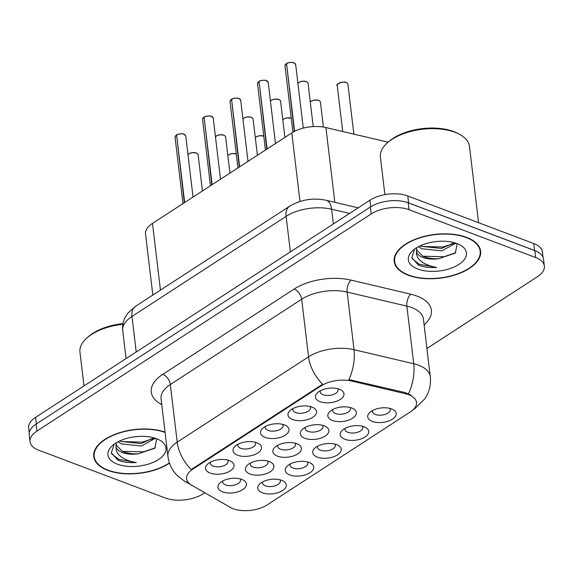 <?xml version="1.0" encoding="UTF-8"?>
<svg xmlns="http://www.w3.org/2000/svg" width="573" height="573" viewBox="0 0 573 573"><rect width="100%" height="100%" fill="white"/><g stroke="black" fill="none" stroke-linecap="round" stroke-linejoin="round"><path stroke-width="0.86" d="M237.652 455.241A14.354 7.263 -6.8 0 1 235.224 446.138A14.354 7.263 -6.8 0 1 256.883 442.75A14.354 7.263 -6.8 0 1 258.308 443.387A14.354 7.263 -6.8 0 1 257.098 453.422A14.354 7.263 -6.8 0 1 237.652 455.241M237.96 444.283A8.975 4.541 173.2 0 0 237.809 445.45A8.975 4.541 173.2 0 0 240.71 448.287A8.975 4.541 173.2 0 0 250.566 448.165A8.975 4.541 173.2 0 0 255.63 443.323A8.975 4.541 173.2 0 0 255.207 442.227M265.134 437.392A14.354 7.263 -6.8 0 1 262.706 428.289A14.354 7.263 -6.8 0 1 284.373 424.901A14.354 7.263 -6.8 0 1 285.791 425.538A14.354 7.263 -6.8 0 1 284.58 435.573A14.354 7.263 -6.8 0 1 265.134 437.392M265.442 426.427A8.975 4.541 173.2 0 0 265.292 427.594A8.975 4.541 173.2 0 0 268.193 430.438A8.975 4.541 173.2 0 0 278.055 430.309A8.975 4.541 173.2 0 0 283.112 425.474A8.975 4.541 173.2 0 0 282.69 424.371M292.617 419.543A14.354 7.263 -6.8 0 1 290.189 410.44A14.354 7.263 -6.8 0 1 311.855 407.052A14.354 7.263 -6.8 0 1 313.273 407.69A14.354 7.263 -6.8 0 1 312.07 417.724A14.354 7.263 -6.8 0 1 292.617 419.543M292.932 408.578A8.975 4.541 173.2 0 0 292.782 409.745A8.975 4.541 173.2 0 0 295.675 412.589A8.975 4.541 173.2 0 0 305.538 412.46A8.975 4.541 173.2 0 0 310.595 407.625A8.975 4.541 173.2 0 0 310.172 406.522M320.099 401.694A14.354 7.263 -6.8 0 1 317.671 392.591A14.354 7.263 -6.8 0 1 339.338 389.196A14.354 7.263 -6.8 0 1 340.756 389.841A14.354 7.263 -6.8 0 1 339.553 399.875A14.354 7.263 -6.8 0 1 320.099 401.694M320.414 390.729A8.975 4.541 173.2 0 0 320.264 391.896A8.975 4.541 173.2 0 0 323.158 394.74A8.975 4.541 173.2 0 0 333.02 394.611A8.975 4.541 173.2 0 0 338.077 389.776A8.975 4.541 173.2 0 0 337.655 388.673M210.162 473.09A14.354 7.263 -6.8 0 1 207.734 463.987A14.354 7.263 -6.8 0 1 229.401 460.599A14.354 7.263 -6.8 0 1 230.819 461.236A14.354 7.263 -6.8 0 1 229.615 471.271A14.354 7.263 -6.8 0 1 210.162 473.09M210.477 462.132A8.975 4.541 173.2 0 0 210.327 463.299A8.975 4.541 173.2 0 0 213.22 466.135A8.975 4.541 173.2 0 0 223.083 466.014A8.975 4.541 173.2 0 0 228.14 461.172A8.975 4.541 173.2 0 0 227.717 460.076M250.029 474.029A14.354 7.263 -6.8 0 1 247.6 464.932A14.354 7.263 -6.8 0 1 269.26 461.537A14.354 7.263 -6.8 0 1 270.685 462.175A14.354 7.263 -6.8 0 1 269.475 472.209A14.354 7.263 -6.8 0 1 250.029 474.029M250.337 463.07A8.975 4.541 173.2 0 0 250.186 464.237A8.975 4.541 173.2 0 0 253.087 467.081A8.975 4.541 173.2 0 0 262.943 466.952A8.975 4.541 173.2 0 0 267.999 462.11A8.975 4.541 173.2 0 0 267.584 461.014M277.511 456.18A14.354 7.263 -6.8 0 1 275.083 447.076A14.354 7.263 -6.8 0 1 296.75 443.688A14.354 7.263 -6.8 0 1 298.168 444.326A14.354 7.263 -6.8 0 1 296.957 454.36A14.354 7.263 -6.8 0 1 277.511 456.18M277.819 445.221A8.975 4.541 173.2 0 0 277.669 446.388A8.975 4.541 173.2 0 0 280.569 449.232A8.975 4.541 173.2 0 0 290.425 449.103A8.975 4.541 173.2 0 0 295.489 444.261A8.975 4.541 173.2 0 0 295.066 443.165M304.994 438.331A14.354 7.263 -6.8 0 1 302.565 429.227A14.354 7.263 -6.8 0 1 324.232 425.839A14.354 7.263 -6.8 0 1 325.65 426.477A14.354 7.263 -6.8 0 1 324.447 436.511A14.354 7.263 -6.8 0 1 304.994 438.331M305.309 427.372A8.975 4.541 173.2 0 0 305.158 428.54A8.975 4.541 173.2 0 0 308.052 431.376A8.975 4.541 173.2 0 0 317.915 431.254A8.975 4.541 173.2 0 0 322.971 426.412A8.975 4.541 173.2 0 0 322.549 425.316M332.476 420.482A14.354 7.263 -6.8 0 1 330.048 411.378A14.354 7.263 -6.8 0 1 351.715 407.99A14.354 7.263 -6.8 0 1 353.133 408.628A14.354 7.263 -6.8 0 1 351.929 418.662A14.354 7.263 -6.8 0 1 332.476 420.482M332.791 409.523A8.975 4.541 173.2 0 0 332.641 410.691A8.975 4.541 173.2 0 0 335.534 413.527A8.975 4.541 173.2 0 0 345.397 413.405A8.975 4.541 173.2 0 0 350.454 408.563A8.975 4.541 173.2 0 0 350.031 407.467M222.539 491.878A14.354 7.263 -6.8 0 1 220.111 482.781A14.354 7.263 -6.8 0 1 241.777 479.386A14.354 7.263 -6.8 0 1 243.196 480.024A14.354 7.263 -6.8 0 1 241.992 490.058A14.354 7.263 -6.8 0 1 222.539 491.878M222.854 480.919A8.975 4.541 173.2 0 0 222.704 482.086A8.975 4.541 173.2 0 0 225.597 484.93A8.975 4.541 173.2 0 0 235.46 484.801A8.975 4.541 173.2 0 0 240.517 479.959A8.975 4.541 173.2 0 0 240.094 478.863M289.888 474.974A14.354 7.263 -6.8 0 1 287.46 465.87A14.354 7.263 -6.8 0 1 309.126 462.475A14.354 7.263 -6.8 0 1 310.545 463.113A14.354 7.263 -6.8 0 1 309.334 473.148A14.354 7.263 -6.8 0 1 289.888 474.974M290.196 464.008A8.975 4.541 173.2 0 0 290.045 465.176A8.975 4.541 173.2 0 0 292.946 468.019A8.975 4.541 173.2 0 0 302.802 467.89A8.975 4.541 173.2 0 0 307.866 463.056A8.975 4.541 173.2 0 0 307.443 461.953M317.37 457.118A14.354 7.263 -6.8 0 1 314.942 448.022A14.354 7.263 -6.8 0 1 336.609 444.627A14.354 7.263 -6.8 0 1 338.027 445.264A14.354 7.263 -6.8 0 1 336.824 455.299A14.354 7.263 -6.8 0 1 317.37 457.118M317.686 446.159A8.975 4.541 173.2 0 0 317.535 447.327A8.975 4.541 173.2 0 0 320.429 450.17A8.975 4.541 173.2 0 0 330.292 450.041A8.975 4.541 173.2 0 0 335.348 445.2A8.975 4.541 173.2 0 0 334.926 444.104M344.853 439.269A14.354 7.263 -6.8 0 1 342.425 430.173A14.354 7.263 -6.8 0 1 364.091 426.778A14.354 7.263 -6.8 0 1 365.51 427.415A14.354 7.263 -6.8 0 1 364.306 437.45A14.354 7.263 -6.8 0 1 344.853 439.269M345.168 428.31A8.975 4.541 173.2 0 0 345.018 429.478A8.975 4.541 173.2 0 0 347.911 432.321A8.975 4.541 173.2 0 0 357.774 432.192A8.975 4.541 173.2 0 0 362.831 427.351A8.975 4.541 173.2 0 0 362.408 426.255M372.343 421.42A14.354 7.263 -6.8 0 1 369.914 412.316A14.354 7.263 -6.8 0 1 391.574 408.929A14.354 7.263 -6.8 0 1 392.999 409.566A14.354 7.263 -6.8 0 1 391.789 419.601A14.354 7.263 -6.8 0 1 372.343 421.42M372.651 410.461A8.975 4.541 173.2 0 0 372.5 411.629A8.975 4.541 173.2 0 0 375.401 414.472A8.975 4.541 173.2 0 0 385.257 414.343A8.975 4.541 173.2 0 0 390.313 409.502A8.975 4.541 173.2 0 0 389.898 408.406M262.405 492.823A14.354 7.263 -6.8 0 1 259.977 483.719A14.354 7.263 -6.8 0 1 281.637 480.324A14.354 7.263 -6.8 0 1 283.062 480.969A14.354 7.263 -6.8 0 1 281.852 490.997A14.354 7.263 -6.8 0 1 262.405 492.823M262.713 481.857A8.975 4.541 173.2 0 0 262.563 483.025A8.975 4.541 173.2 0 0 265.457 485.868A8.975 4.541 173.2 0 0 275.319 485.739A8.975 4.541 173.2 0 0 280.376 480.905A8.975 4.541 173.2 0 0 279.961 479.802M152.826 295.059L145.549 234.056A26.917 13.616 -6.8 0 1 152.49 223.398L291.807 132.915A26.917 13.616 -6.8 0 1 325.915 127.557L387.162 141.982A26.917 13.616 -6.8 0 1 388.079 142.204M405.333 393.701A24.224 12.255 -6.8 0 1 408.671 394.711A24.224 12.255 -6.8 0 1 416.492 402.382A24.224 12.255 -6.8 0 1 410.247 411.98L267.176 504.899A24.224 12.255 -6.8 0 1 230.289 507.384L191.54 485.13A24.224 12.255 -6.8 0 1 186.562 478.784A24.224 12.255 -6.8 0 1 192.807 469.187L321.038 385.908A24.224 12.255 -6.8 0 1 351.743 381.088L405.333 393.701L405.197 392.591L411.056 395.205M466.572 237.365A43.512 22.018 173.2 0 0 418.748 237.988A43.512 22.018 173.2 0 0 394.21 261.453A43.512 22.018 173.2 0 0 408.263 275.241A43.512 22.018 173.2 0 0 456.087 274.625A43.512 22.018 173.2 0 0 480.618 251.153A43.512 22.018 173.2 0 0 466.572 237.365M165.06 432.114A43.512 22.018 173.2 0 0 117.658 433.331A43.512 22.018 173.2 0 0 93.757 456.581A43.512 22.018 173.2 0 0 107.81 470.369A43.512 22.018 173.2 0 0 169.508 463.149M426.921 348.484L537.417 276.723A26.917 13.616 173.2 0 0 544.35 266.058L543.526 259.146A26.917 13.616 173.2 0 0 534.838 250.623L408.198 202.792A26.917 13.616 173.2 0 0 370.38 207.032L36.142 424.099A26.917 13.616 173.2 0 0 29.202 434.757L30.032 441.676A26.917 13.616 173.2 0 0 38.72 450.199L165.353 498.03A26.917 13.616 173.2 0 0 203.179 493.79L204.783 492.744M188.424 482.681A31.4 22.397 119.9 0 1 184.413 481.048L177.981 476.263C172.337 470.841 168.992 464.202 167.946 456.359A35.884 18.157 -6.8 0 1 177.2 442.148A31.4 18.88 -123 0 0 191.253 469.531L322.599 384.232A31.4 18.88 57 0 1 308.546 356.843A35.884 18.157 -6.8 0 1 354.028 349.702A31.4 15.843 103.3 0 1 348.885 379.555L405.197 392.591M544.35 266.058A26.917 13.616 173.2 0 0 535.662 257.535L409.022 209.704A26.917 13.616 173.2 0 0 371.204 213.944L36.966 431.018A26.917 13.616 173.2 0 0 30.032 441.676M543.061 257.341L542.43 252.07A26.917 13.616 173.2 0 0 533.742 243.539L407.768 195.959A26.917 13.616 173.2 0 0 369.943 200.199L35.583 417.352A26.917 13.616 173.2 0 0 28.65 428.01L29.23 432.894M538.233 252.235A26.917 13.616 173.2 0 0 534.566 250.458L408.592 202.878A26.917 13.616 173.2 0 0 404.166 201.596M176.642 134.927C176.577 134.146 183.518 133.265 183.954 134.189L185.752 135.98A5.386 2.722 173.2 0 0 184.012 134.275A5.386 2.722 173.2 0 0 176.613 135.027L176.72 134.927A5.2 2.636 -6.8 0 1 183.876 134.204M176.627 135.192L184.341 202.706M176.613 135.027L184.656 202.505M204.131 117.071C204.06 116.298 211.007 115.417 211.444 116.34L213.235 118.131A5.386 2.722 173.2 0 0 211.501 116.426A5.386 2.722 173.2 0 0 204.095 117.178L204.203 117.071A5.2 2.636 -6.8 0 1 211.358 116.355M204.117 117.343L211.824 184.857M204.095 117.178L212.139 184.656M231.614 99.222C231.542 98.449 238.49 97.568 238.927 98.492L240.717 100.282A5.386 2.722 173.2 0 0 238.984 98.577A5.386 2.722 173.2 0 0 231.578 99.322L231.685 99.222A5.2 2.636 -6.8 0 1 238.841 98.506M231.599 99.494L239.313 167.008M231.578 99.322L239.629 166.807M259.096 81.373C259.025 80.6 265.972 79.719 266.409 80.635L268.207 82.433A5.386 2.722 173.2 0 0 266.466 80.729A5.386 2.722 173.2 0 0 259.06 81.473L259.175 81.373A5.2 2.636 -6.8 0 1 266.33 80.65M259.082 81.645L266.796 149.159M259.06 81.473L267.111 148.959M286.579 63.524C286.514 62.751 293.455 61.863 293.892 62.786L295.689 64.584A5.386 2.722 173.2 0 0 293.949 62.88A5.386 2.722 173.2 0 0 286.55 63.624L286.658 63.524A5.2 2.636 -6.8 0 1 293.813 62.801M286.572 63.796L294.3 131.468M286.55 63.624L294.615 131.303M408.563 275.047A43.061 21.788 173.2 0 0 455.893 274.431A43.061 21.788 173.2 0 0 480.174 251.203A43.061 21.788 173.2 0 0 466.272 237.566A43.061 21.788 173.2 0 0 418.942 238.175A43.061 21.788 173.2 0 0 394.661 261.403A43.061 21.788 173.2 0 0 408.563 275.047M478.584 222.711L469.495 146.502A44.859 22.698 173.2 0 0 459.446 134.29A44.859 22.698 173.2 0 0 455.012 132.291A44.859 22.698 173.2 0 0 387.312 142.892A44.859 22.698 173.2 0 0 380.415 157.124L384.891 194.641M459.446 134.29L457.884 133.452A43.061 21.788 173.2 0 0 453.63 131.539A43.061 21.788 173.2 0 0 388.63 141.71L387.312 142.892M455.793 243.145L441.776 250.874L421.878 248.782L418.483 246.677M454.282 242.687L441.489 248.431L421.585 246.347L420.403 245.738M414.608 249.076L411.815 257.721L418.319 264.97L419.407 265.414C424.349 267.226 430.122 267.885 436.741 267.39C430.423 266.424 425.245 264.411 421.191 261.352C417.824 258.709 416.263 255.515 416.507 251.769A20.277 10.264 173.2 0 0 422.91 257.449A20.277 10.264 173.2 0 0 438.861 258.659C432.636 259.01 427.265 258.158 422.752 256.102L416.313 249.678M416.507 251.769L416.707 247.679M439.67 241.269L435.208 241.663M457.018 243.575A29.252 14.805 173.2 0 0 412.868 250.487A29.252 14.805 173.2 0 0 417.817 269.031A29.252 14.805 173.2 0 0 457.455 265.32A29.252 14.805 173.2 0 0 459.911 244.879A29.252 14.805 173.2 0 0 457.018 243.575M438.861 258.659L455.334 253.065L457.104 244.026M436.741 267.39L419.271 264.275L412.116 258.702M455.814 252.65L444.003 256.747L423.003 256.217M453.422 243.546L442.836 246.992L421.843 246.462M456.172 243.274L455.571 243.654M165.096 432.429A43.061 21.788 173.2 0 0 118.052 433.446A43.061 21.788 173.2 0 0 94.208 456.531A43.061 21.788 173.2 0 0 108.111 470.175A43.061 21.788 173.2 0 0 169.415 462.862M155.34 438.273L141.323 446.002L121.426 443.91L118.031 441.804M153.829 437.815L141.037 443.559L121.132 441.475L119.95 440.866M114.156 444.204L111.363 452.849L117.866 460.098L118.955 460.542C123.897 462.354 129.67 463.013 136.288 462.518C129.971 461.552 124.792 459.539 120.738 456.48C117.372 453.837 115.81 450.643 116.054 446.897A20.277 10.264 173.2 0 0 122.457 452.577A20.277 10.264 173.2 0 0 138.408 453.787C132.184 454.138 126.812 453.286 122.3 451.23L115.861 444.806M116.054 446.897L116.255 442.807M139.218 436.397L134.755 436.791M156.565 438.703A29.252 14.805 173.2 0 0 112.415 445.615A29.252 14.805 173.2 0 0 117.365 464.159A29.252 14.805 173.2 0 0 157.002 460.448A29.252 14.805 173.2 0 0 159.459 440.007A29.252 14.805 173.2 0 0 156.565 438.703M138.408 453.787L154.882 448.193L156.651 439.154M123.002 323.623A43.061 21.788 173.2 0 0 88.178 336.838L86.86 338.02A44.859 22.698 173.2 0 0 79.962 352.252L83.98 385.923M122.88 324.282A44.859 22.698 173.2 0 0 86.86 338.02M136.288 462.518L118.819 459.403L111.663 453.83M155.362 447.778L143.551 451.875L122.55 451.345M152.97 438.674L142.383 442.12L121.39 441.59M155.72 438.402L155.118 438.782M387.276 142.921L387.162 141.982M192.807 469.187L192.714 468.435M321.038 385.908L320.952 385.149M351.743 381.088L351.607 379.971M334.833 202.333L325.915 127.557M299.98 201.452L291.807 132.915M160.447 290.11L152.49 223.398M161.779 404.617L160.469 403.865A44.859 22.698 -6.8 0 1 162.818 374.348L294.164 289.043A44.859 22.698 -6.8 0 1 351.013 280.111A8.975 4.527 -76.7 0 0 347.152 292.072L354.028 349.702L413.742 363.762A35.884 18.157 -6.8 0 1 418.684 365.252A35.884 18.157 -6.8 0 1 430.273 376.619L423.404 318.996A35.884 18.157 173.2 0 0 411.815 307.629A35.884 18.157 173.2 0 0 406.866 306.14L347.152 292.072A35.884 18.157 173.2 0 0 301.67 299.221L170.324 384.526A35.884 18.157 173.2 0 0 161.077 398.736L167.946 456.359M408.52 393.78A31.4 15.843 103.3 0 0 413.742 363.762L406.866 306.14A8.975 4.527 -76.7 0 1 410.726 294.178A44.859 22.698 -6.8 0 1 424.099 324.834M162.818 374.348A8.975 5.393 57 0 1 170.324 384.526L177.2 442.148L308.546 356.843L301.67 299.221A8.975 5.393 57 0 0 294.164 289.043M228.083 506.117A31.4 22.397 119.9 0 1 227.588 505.844L184.413 481.048M413.291 409.588L415.038 408.449A31.4 18.88 -123 0 1 413.656 409.215M351.013 280.111L410.726 294.178M535.662 257.535L534.838 250.623M409.022 209.704L408.198 202.792M371.204 213.944L370.38 207.032M36.966 431.018L36.142 424.099M161.636 403.413A8.975 6.396 -60.1 0 0 160.469 403.865M407.768 195.959L408.592 202.878M369.943 200.199L370.731 206.803M533.742 243.539L534.566 250.458M35.583 417.352L36.371 423.948M349.573 213.428L331.595 209.195L333.357 223.964M289.53 206.28A17.942 10.787 57 0 0 286.113 216.343L131.983 316.439A35.884 18.157 173.2 0 0 122.737 330.657C122.242 326.238 122.959 322.005 124.871 317.965L127.815 313.223L135.4 306.376L289.53 206.28C300.818 199.597 313.023 197.599 326.159 200.285A17.942 9.053 103.3 0 1 331.595 209.195A35.884 18.157 173.2 0 0 286.113 216.343L290.353 251.891M135.4 306.376A17.942 10.787 57 0 0 131.983 316.439L136.224 351.987M236.284 154.022A5.386 2.722 173.2 0 0 236.248 154.008A5.386 2.722 173.2 0 0 227.839 155.57M228.197 155.219A5.2 2.636 -6.8 0 1 236.112 153.929M187.965 154.574L189.67 153.371L192.442 152.619L196.331 152.977C197.277 153.399 197.871 154.001 198.129 154.774A5.386 2.722 173.2 0 0 196.389 153.07A5.386 2.722 173.2 0 0 187.973 154.631M188.331 154.28A5.2 2.636 -6.8 0 1 196.253 152.991M196.389 153.041A5.2 2.636 -6.8 0 1 196.84 153.263M184.012 134.254A5.2 2.636 -6.8 0 1 184.463 134.476M176.298 135.228A5.386 2.722 173.2 0 0 175.059 137.255L182.973 203.601M263.73 136.138A5.2 2.636 -6.8 0 1 263.766 136.152A5.386 2.722 173.2 0 0 263.738 136.159A5.386 2.722 173.2 0 0 255.322 137.721M255.68 137.37A5.2 2.636 -6.8 0 1 263.594 136.08M291.256 118.325A5.386 2.722 173.2 0 0 291.22 118.31A5.386 2.722 173.2 0 0 282.804 119.872M283.162 119.521A5.2 2.636 -6.8 0 1 291.084 118.231M310.28 101.965L311.984 100.762L314.756 100.01L318.645 100.368C319.591 100.791 320.185 101.392 320.443 102.166A5.386 2.722 173.2 0 0 318.703 100.461A5.386 2.722 173.2 0 0 310.287 102.023M310.645 101.672A5.2 2.636 -6.8 0 1 318.567 100.382M318.703 100.433A5.2 2.636 -6.8 0 1 319.154 100.655M346.185 82.605A5.386 2.722 173.2 0 0 340.269 82.684A5.386 2.722 173.2 0 0 337.239 85.585C334.661 84.89 343.843 80.485 346.135 82.519C347.073 82.942 347.675 83.543 347.926 84.317A5.386 2.722 173.2 0 0 346.185 82.605M338.134 83.823A5.2 2.636 -6.8 0 1 346.049 82.533M346.185 82.584A5.2 2.636 -6.8 0 1 346.644 82.806M211.494 116.405A5.2 2.636 -6.8 0 1 211.953 116.627M203.78 117.379A5.386 2.722 173.2 0 0 202.548 119.406L210.456 185.745M238.977 98.556A5.2 2.636 -6.8 0 1 239.435 98.778M230.926 99.788A5.2 2.636 -6.8 0 1 231.263 99.509A5.386 2.722 173.2 0 0 230.031 101.557L237.938 167.896M266.459 80.707A5.2 2.636 -6.8 0 1 266.918 80.929M258.745 81.681A5.386 2.722 173.2 0 0 257.513 83.708L265.428 150.047M293.949 62.858A5.2 2.636 -6.8 0 1 294.4 63.08M285.891 64.09A5.2 2.636 -6.8 0 1 286.235 63.811A5.386 2.722 173.2 0 0 284.996 65.859L292.918 132.234M215.455 136.725L217.153 135.522L219.925 134.77L223.821 135.128C224.759 135.55 225.361 136.152 225.612 136.926A5.386 2.722 173.2 0 0 223.871 135.221A5.386 2.722 173.2 0 0 215.462 136.782M215.82 136.431A5.2 2.636 -6.8 0 1 223.735 135.142M223.871 135.192A5.2 2.636 -6.8 0 1 224.329 135.414M242.938 118.876L244.635 117.673L247.414 116.921L251.303 117.279C252.242 117.701 252.843 118.303 253.094 119.077A5.386 2.722 173.2 0 0 251.361 117.365A5.386 2.722 173.2 0 0 242.945 118.933M243.303 118.582A5.2 2.636 -6.8 0 1 251.218 117.293M251.354 117.343A5.2 2.636 -6.8 0 1 251.812 117.565M270.42 101.027L272.125 99.824L274.897 99.072L278.786 99.43C279.731 99.852 280.326 100.454 280.584 101.22A5.386 2.722 173.2 0 0 278.843 99.516A5.386 2.722 173.2 0 0 270.427 101.084M270.785 100.733A5.2 2.636 -6.8 0 1 278.707 99.444M278.836 99.494A5.2 2.636 -6.8 0 1 279.295 99.716M297.903 83.178L299.607 81.975L302.379 81.223L306.269 81.581C307.214 82.003 307.808 82.598 308.066 83.372A5.386 2.722 173.2 0 0 306.326 81.667A5.386 2.722 173.2 0 0 297.91 83.228M298.268 82.884A5.2 2.636 -6.8 0 1 306.19 81.595M306.326 81.645A5.2 2.636 -6.8 0 1 306.777 81.867M228.312 506.253L227.588 505.844M415.038 408.449L424.951 398.708C429.342 392.018 431.118 384.662 430.273 376.619M122.737 330.657L126.067 358.583M326.159 200.285L358.197 207.834M227.832 155.512L229.529 154.316L232.301 153.557L236.277 153.951M198.129 154.774L202.441 190.952M185.752 135.98L193.037 197.062M175.059 137.255L176.326 135.128M255.314 137.663L257.012 136.46L259.791 135.708L263.759 136.102M282.797 119.814L284.502 118.611L287.274 117.859L291.249 118.253M320.443 102.166L323.408 127.063M337.239 85.585L342.711 131.511M347.926 84.317L353.87 134.139M213.235 118.131L220.519 179.213M202.548 119.406L203.816 117.279M240.717 100.282L248.002 161.364M230.031 101.557L231.299 99.43M268.207 82.433L275.491 143.515M257.513 83.708L258.781 81.581M295.689 64.584L303.267 128.116M284.996 65.859L286.271 63.732M225.612 136.926L229.923 173.103M253.094 119.077L257.413 155.254M280.584 101.22L284.896 137.405M308.066 83.372L313.216 126.583M479.802 248.073L480.174 251.203M394.281 258.273L394.661 261.403M93.829 453.401L94.208 456.531"/></g></svg>
